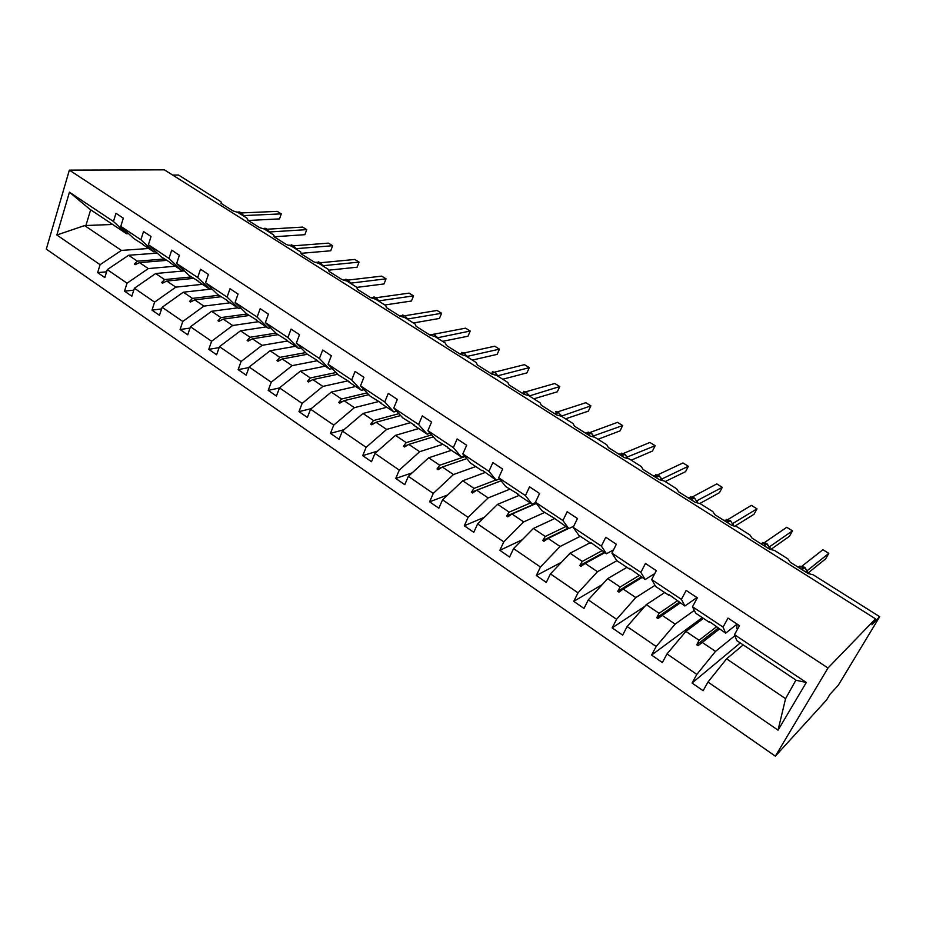 <?xml version="1.0" encoding="UTF-8"?>
<svg xmlns="http://www.w3.org/2000/svg" width="926" height="926" viewBox="0 0 926 926"><rect width="100%" height="100%" fill="white"/><g stroke="black" fill="none" stroke-linecap="round" stroke-linejoin="round"><path stroke-width="1.39" d="M775.351 756.16L826.605 699.929L830.009 694.28L838.331 685.194L879.7 616.704L871.933 624.784L875.51 618.846L164.377 169.84L69.357 170.118L46.3 249.117L775.351 756.16L827.994 667.993L69.357 170.118M172.687 175.095L178.556 175.049L220.874 201.706L221.731 203.211L221.059 203.35L233.063 210.92L237.866 212.413L246.953 218.131L247.844 219.705L247.219 219.844L259.477 227.564L264.292 229.058L273.564 234.891L274.49 236.547L273.922 236.674L286.423 244.568L291.262 246.038L300.73 251.999L301.17 253.863L313.937 261.908L318.787 263.389L328.452 269.466L328.996 271.399L342.03 279.617L346.903 281.087L356.765 287.303L357.401 289.317L370.724 297.709L375.609 299.179L385.691 305.522L386.42 307.617L400.032 316.194L404.928 317.641L415.23 324.135L416.075 326.299L429.977 335.073L434.896 336.52L445.418 343.152L446.367 345.41L460.569 354.369L465.512 355.804L476.265 362.575L477.33 364.937L491.856 374.092L496.811 375.516L507.807 382.45L508.987 384.892L523.85 394.256L528.815 395.68L540.055 402.764L541.363 405.31L556.561 414.883L561.538 416.295L573.044 423.541L574.479 426.18L590.024 435.984L595.013 437.385L606.785 444.793L608.359 447.547L624.263 457.571L629.275 458.96L641.313 466.554L643.038 469.413L659.324 479.668L664.336 481.045L676.663 488.812L678.538 491.787L695.206 502.297L700.23 503.663L712.858 511.615L714.884 514.706L731.957 525.47L736.992 526.813L749.921 534.962L752.109 538.18L769.599 549.211L774.645 550.53L787.899 558.876L790.248 562.232L808.178 573.53L813.236 574.838L879.7 616.704M734.874 635.687L715.52 651.383L702.244 642.424L719.421 629.032M740.268 642.933L692.046 683.041L696.838 674.406L715.52 651.383M734.468 634.669L806.314 682.474L796.36 680.332L736.807 640.63L734.468 634.669L739.492 625.687L728.033 618.105L723.056 627.076L692.498 606.75L695.75 613.243L709.015 622.087L709.536 621.705M737.027 624.136L725.648 633.187L723.056 627.076M694.315 610.373L675.135 624.124L662.194 615.396L680.274 602.93M702.29 617.607L651.568 655.087L656.175 646.487L675.135 624.124M692.498 606.75L697.336 597.802L686.178 590.429L681.397 599.353L651.661 579.572L655.758 586.586L668.688 595.198L669.232 594.839M696.722 597.71L684.881 605.998L681.397 599.353M655.029 585.336L635.792 597.571L623.186 589.063L642.1 577.477M644.774 606.391L612.144 627.874L616.577 619.297L635.792 597.571M651.661 579.572L656.303 570.671L645.445 563.483L640.85 572.372L611.889 553.111L616.809 560.612L629.402 569.004L629.969 568.668M654.775 573.588L645.179 579.526L640.85 572.372M616.924 560.681L597.467 571.701L585.174 563.413L604.886 552.66M602.224 584.595L573.75 601.356L578.009 592.825L597.467 571.701M611.889 553.111L616.357 544.256L605.789 537.265L601.368 546.109L573.171 527.345L578.854 535.309L591.124 543.493L591.726 543.18M613.521 549.894L606.495 553.736L601.368 546.109M580.324 536.281L560.103 546.49L548.123 538.411L568.587 528.457M561.492 562.256L536.328 575.521L540.437 567.025L560.103 546.49M573.171 527.345L577.465 518.525L567.163 511.719L562.915 520.528L535.436 502.239L541.86 510.643L554.442 518.328M573.715 526.211L568.807 528.607L562.915 520.528M544.615 512.472L523.676 521.905L511.997 514.023L536.362 503.455M522.287 539.742L499.843 550.333L503.802 541.872L523.676 521.905M535.436 502.239L539.58 493.477L529.545 486.833L525.447 495.595L498.674 477.781L505.781 486.59L518.097 494.102M535.668 502.54L532.056 504.103L525.447 495.595M509.763 489.241L488.141 497.933L476.751 490.236L501.116 480.802M484.414 517.252L464.285 525.771L468.093 517.356L488.141 497.933M498.674 477.781L502.656 469.054L492.875 462.583L488.928 471.299L462.826 453.937L470.605 463.127L481.971 470.709M499.589 478.916L496.232 480.212L488.928 471.299M475.744 466.554L453.485 474.54L442.362 467.028L466.773 458.601M447.733 494.935L429.595 501.823L433.264 493.442L453.485 474.54M462.826 453.937L466.669 445.244L457.131 438.947L453.335 447.617L427.87 430.671L436.262 440.232L448.01 447.432M464.435 455.824L461.275 456.9L453.335 447.617M442.524 444.411L419.663 451.703L408.806 444.387L433.299 436.852M412.151 472.862L395.749 478.441L399.28 470.107L419.663 451.703M427.87 430.671L431.574 422.036L422.268 415.89L418.61 424.513L393.781 407.996L402.764 417.892L414.211 424.941M430.15 433.264L427.164 434.167L418.61 424.513M410.079 422.765L386.64 429.421L376.037 422.268L400.634 415.554M377.576 451.112L362.714 455.638L366.117 447.339L386.64 429.421M393.781 407.996L397.335 399.395L388.26 393.4L384.741 401.977L360.503 385.853L370.053 396.073L381.223 402.984M396.698 411.213L393.874 411.966L384.741 401.977M378.364 401.629L354.392 407.66L344.044 400.68L368.756 394.696M343.963 429.699L330.466 433.368L333.742 425.115L354.392 407.66M360.503 385.853L363.93 377.31L355.075 371.453L351.683 379.984L328.035 364.242L338.106 374.775L349.021 381.535M364.057 389.661L361.371 390.297L351.683 379.984M347.377 380.968L322.896 386.408L312.791 379.579L337.631 374.289M311.229 408.655L298.971 411.619L302.131 403.412L322.896 386.408M328.035 364.242L331.334 355.746L322.688 350.028L319.424 358.512L296.32 343.152L306.9 353.975L317.56 360.596M332.191 368.606L329.633 369.127L319.424 358.512M317.63 360.665L292.13 365.643L282.256 358.975L307.363 354.276M279.455 387.971L268.204 390.378L271.26 382.207L292.13 365.643M296.32 343.152L299.503 334.691L291.065 329.112L287.917 337.55L265.357 322.549L276.411 333.638L286.817 340.131M301.077 348.014L298.623 348.454L287.917 337.55M287.743 340.976L262.058 345.34L252.404 338.823L277.95 334.68M248.932 367.587L238.144 369.624L241.084 361.499L262.058 345.34M265.357 322.549L268.424 314.134L260.171 308.682L257.139 317.086L235.1 302.42L246.605 313.775L256.78 320.13M270.67 327.885L268.32 328.244L257.139 317.086M258.516 321.704L232.669 325.501L223.224 319.134L249.187 315.5M219.138 347.632L208.778 349.345L211.603 341.254L232.669 325.501M235.1 302.42L238.063 294.051L230.007 288.727L227.078 297.084L205.549 282.754L217.483 294.352L227.426 300.568M240.968 308.208L238.7 308.497L227.078 297.084M230.157 302.802L203.928 306.112L194.691 299.874L221.048 296.737M190.027 328.082L180.061 329.517L182.781 321.472L203.928 306.112M205.549 282.754L208.385 274.432L200.514 269.234L197.701 277.534L176.646 263.528L188.997 275.358L198.72 281.446M211.927 288.947L209.751 289.19L197.701 277.534M202.424 284.317L175.813 287.141L166.784 281.041L193.511 278.367M161.587 308.937L151.98 310.129L154.607 302.119L175.813 287.141M176.646 263.528L179.389 255.263L171.704 250.17L168.983 258.423L148.403 244.73L161.136 256.78L170.639 262.752M183.533 270.126L181.427 270.311L168.983 258.423M175.28 266.213L148.31 268.575L139.479 262.614L166.553 260.391M133.784 290.185L124.512 291.158L127.047 283.194L148.31 268.575M148.403 244.73L151.042 236.512L143.518 231.535L140.902 239.741L120.774 226.349L123.332 218.177L115.97 213.316L113.447 221.476L69.438 192.191L89.567 209.056L126.63 233.78L113.447 221.476M155.765 251.698L153.739 251.849L140.902 239.741M148.704 248.492L121.41 250.414L84.59 225.574L56.856 235.007L69.438 192.191M106.606 271.827L97.635 272.603L100.089 264.686L121.41 250.414M126.63 233.78L128.598 233.665M806.314 682.474L778.048 730.163L707.973 682.057L703.135 690.703L692.046 683.041M707.973 682.057L726.586 658.849L743.208 644.89M696.838 674.406L667.009 653.93L662.356 662.541L651.568 655.087M667.009 653.93L685.9 631.393L703.447 618.383M656.175 646.487L627.133 626.543L622.654 635.132L612.144 627.874M627.133 626.543L646.29 604.655L664.706 592.547M616.577 619.297L588.299 599.886L583.982 608.428L573.75 601.356M588.299 599.886L607.688 578.611L626.925 567.36M578.009 592.825L550.449 573.9L546.305 582.408L536.328 575.521M550.449 573.9L570.069 553.216L590.082 542.798M540.437 567.025L513.571 548.586L509.578 557.047L499.843 550.333M513.571 548.586L533.388 528.468L554.767 518.537L553.632 517.784L553.817 518.618M503.802 541.872L477.619 523.896L473.776 532.323L464.285 525.771M477.619 523.896L497.621 504.323L519.359 495.317M468.093 517.356L442.559 499.82L438.843 508.212L429.595 501.823M442.559 499.82L462.734 480.779L484.83 472.607M433.264 493.442L408.343 476.334L404.778 484.68L395.749 478.441M408.343 476.334L428.68 457.803L451.39 450.314M399.28 470.107L374.972 453.416L371.523 461.727L362.714 455.638M374.972 453.416L395.448 435.37L418.737 428.541M366.117 447.339L342.389 431.041L339.066 439.318L330.466 433.368M342.389 431.041L363.004 413.471L386.837 407.266M333.742 425.115L310.569 409.199L307.374 417.429L298.971 411.619M310.569 409.199L331.311 392.08L355.653 386.478M302.131 403.412L279.502 387.867L276.423 396.05L268.204 390.378M279.502 387.867L300.348 371.187L325.176 366.164M271.26 382.207L249.14 367.032L246.177 375.169L238.144 369.624M249.14 367.032L270.091 350.757L295.382 346.289M241.084 361.499L219.474 346.66L216.615 354.762L208.778 349.345M219.474 346.66L240.517 330.802L266.237 326.866M211.603 341.254L190.478 326.751L187.723 334.807L180.061 329.517M190.478 326.751L211.603 311.286L237.727 307.849M182.781 321.472L162.131 307.282L159.469 315.303L151.98 310.129M162.131 307.282L183.325 292.199L211.985 289.016M154.607 302.119L134.409 288.252L131.839 296.227L124.512 291.158M134.409 288.252L155.661 273.529L184.32 270.878M127.047 283.194L107.289 269.628L104.812 277.557L97.635 272.603M100.089 264.686L56.856 235.007M716.296 626.948L699.049 640.271L685.9 631.393M725.648 633.187L710.786 622.538L709.015 622.087M699.049 640.271L696.769 644.809L698.077 645.688L702.244 642.424M677.23 600.905L659.092 613.301L646.29 604.655M684.881 605.998L670.25 595.511L668.966 594.654L668.688 595.198M659.092 613.301L656.742 617.711L658.004 618.568L662.194 615.396M639.137 575.497L620.165 587.026L607.688 578.611M645.179 579.526L630.768 569.201L629.518 568.367L629.402 569.004M620.165 587.026L617.746 591.309L618.985 592.142L623.186 589.063M601.993 550.739L582.222 561.422L570.069 553.216M606.495 553.736L591.089 542.752L591.124 543.493M582.222 561.422L579.757 565.589L580.949 566.411L585.174 563.413M565.763 526.581L545.252 536.467L533.388 528.468M568.807 528.607L554.813 518.572M545.252 536.467L542.717 540.518L543.886 541.316L548.123 538.411M530.413 503.003L509.184 512.124L497.621 504.323M532.056 504.103L517.449 494.357M509.184 512.124L506.603 516.083L507.749 516.847L511.997 514.023M495.896 479.992L474.019 488.396L462.734 480.779M496.232 480.212L482.631 470.466M474.019 488.396L471.38 492.238L472.491 492.991L476.751 490.236M465.049 456.553L439.7 465.234L428.68 457.803M461.275 456.9L447.374 447.628M439.7 465.234L437.014 468.973L438.102 469.714L442.362 467.028M431.574 434.896L406.201 442.616L395.448 435.37M427.164 434.167L413.598 425.115M406.201 442.616L403.47 446.263L404.535 446.992L408.806 444.387M398.932 413.667L373.491 420.554L363.004 413.471M393.874 411.966L380.632 403.134M373.491 420.554L370.724 424.108L371.754 424.803L376.037 422.268M367.066 392.89L341.555 399.002L331.311 392.08M361.371 390.297L348.431 381.662M341.555 399.002L338.742 402.463L339.761 403.146L344.044 400.68M335.964 372.541L310.36 377.947L300.348 371.187M329.633 369.127L316.993 360.7M310.36 377.947L307.513 381.315L308.497 381.987L312.791 379.579M305.58 352.621L279.872 357.367L270.091 350.757M298.623 348.454L286.273 340.224M279.872 357.367L276.99 360.654L277.962 361.314L282.256 358.975M275.879 333.117L250.078 337.261L240.517 330.802M268.32 328.244L256.247 320.199M250.078 337.261L247.161 340.467L248.11 341.104L252.404 338.823M246.953 314.007L220.955 317.606L211.603 311.286M238.7 308.497L226.905 300.637M220.955 317.606L218.004 320.732L218.93 321.357L223.224 319.134M218.86 295.267L192.469 298.38L183.325 292.199M209.751 289.19L198.21 281.504M192.469 298.38L189.494 301.436L190.397 302.05L194.691 299.874M191.369 276.943L164.608 279.571L155.661 273.529M181.427 270.311L170.153 262.787M164.608 279.571L161.61 282.557L162.49 283.159L166.784 281.041M164.458 259.002L137.361 261.178L128.598 255.263L157.27 253.122M143.171 244.452L133.876 238.607L120.774 226.349M153.739 251.849L142.697 244.487M137.361 261.178L134.328 264.095L135.196 264.674L139.479 262.614M107.289 269.628L128.598 255.263M112.659 224.462L84.59 225.574M778.048 730.163L785.572 698.655L726.586 658.849M785.572 698.655L795.943 680.054M827.994 667.993L875.51 618.846M90.655 209.785L85.84 225.747M136.84 263.887L134.328 264.095M164.249 282.291L161.61 282.557M192.272 301.1L189.494 301.436M220.932 320.315L218.004 320.732M250.263 339.958L247.161 340.467M280.289 360.04L276.99 360.654M311.043 380.563L307.513 381.315M342.551 401.537L338.742 402.463M374.856 422.974L370.724 424.108M408.007 444.874L403.47 446.263M442.049 467.225L437.014 468.973M501.059 480.744L471.38 492.238M536.2 503.246L506.603 516.083M568.147 528.167L542.717 540.518M604.261 552.243L579.757 565.589M641.278 576.933L617.746 591.309M679.233 602.236L656.742 617.711M718.171 628.198L696.769 644.809M243.191 215.758L241.269 212.968M279.502 218.895L281.296 213.871L279.502 218.895L248.226 220.481M241.385 212.934L277.268 211.371L281.296 213.871L243.978 215.584L243.885 216.198M242.844 214.774L243.978 215.584M242.971 215.399L243.92 215.584M269.211 232.148L267.244 229.312M304.874 234.683L306.726 229.636L304.874 234.683L274.42 236.743M267.278 229.208L302.617 227.09L306.726 229.636L269.964 231.951L269.86 232.565M268.864 231.164L269.964 231.951L269.478 232.322M269.003 231.789L269.906 231.951M295.788 248.897L293.762 245.992M330.732 250.784L332.642 245.714L330.732 250.784L301.957 253.249M293.692 245.818L328.452 243.121L332.642 245.714L296.47 248.643L296.355 249.256M295.406 247.879L296.47 248.643M295.556 248.515L296.413 248.643M322.873 265.959L320.813 263.019M357.112 267.197L359.08 262.104L357.112 267.197L329.309 270.126M322.595 265.774L320.419 262.741L354.808 259.454L359.08 262.104L323.521 265.669L323.405 266.283M322.491 264.94L323.521 265.669M322.653 265.588L323.463 265.681M350.526 283.379L348.419 280.393M350.144 282.349L351.128 283.09L386.038 278.819L384.012 283.946L356.869 287.373M386.038 278.819L381.686 276.122L348.118 280.069M350.317 283.009L351.07 283.067M378.757 301.158L376.604 298.126M378.364 300.128L379.255 300.811L413.54 295.88L411.445 301.019L384.834 304.99M379.313 300.8L379.174 301.413M413.54 295.88L409.095 293.125L376.188 297.732M378.549 300.788L379.255 300.811M407.59 319.32L405.391 316.229M407.185 318.278L408.03 318.926L441.598 313.277L439.445 318.44L413.39 322.977M408.088 318.914L407.938 319.539M441.598 313.277L437.06 310.465L404.836 315.754M407.382 318.949L408.03 318.926M442.547 341.335L468 336.219L470.223 331.033L437.037 337.863L434.78 334.726M437.466 337.469L437.315 338.048M470.223 331.033L465.593 328.163L434.097 334.17M436.632 336.821L437.477 337.423M436.84 337.504L437.419 337.434M467.109 356.811L464.806 353.616M466.704 355.758L467.503 356.325L499.45 349.148L497.158 354.369L472.318 360.087M467.503 356.325L467.329 356.95M499.45 349.148L494.727 346.22L463.972 352.98M497.841 376.164L495.491 372.923M497.436 375.123L498.165 375.678L529.29 367.657L526.929 372.889L502.725 379.243M497.899 376.211L498.165 375.678L497.991 376.257M529.29 367.657L524.463 364.659L494.496 372.194M533.804 398.828L557.313 391.814L559.755 386.547L529.278 395.969L526.848 392.659M528.839 394.904L529.325 396.004M559.755 386.547L554.824 383.491L525.679 391.837M565.554 418.83L588.357 411.132L590.869 405.843L561.353 416.179L558.899 412.822M590.869 405.843L585.834 402.717L557.545 411.908M560.948 415.126L561.249 415.913M594.191 436.91L591.679 433.449M593.786 435.81L622.654 425.555L620.061 430.868L598.022 439.283M622.654 425.555L617.515 422.36L590.117 432.442M627.782 458.173L625.2 454.539M627.365 456.969L655.145 445.695L652.471 451.031L631.219 460.187M655.145 445.695L649.89 442.431L623.418 453.451M662.067 479.946L659.289 475.987L661.963 479.17M662.113 478.869L688.342 466.276L685.576 471.647L665.169 481.578M688.342 466.276L682.971 462.954L657.483 474.945M697.29 502.309L697.151 501.452M696.884 500.758L722.28 487.331L719.433 492.713L699.894 503.455M722.28 487.331L716.793 483.916L692.324 496.949M733.265 524.868L733.137 524.116M732.871 523.433L756.993 508.849L754.042 514.254L735.29 525.922M756.993 508.849L751.368 505.365L727.998 519.474M770.096 547.984L769.992 547.324M769.714 546.653L792.482 530.853L789.45 536.293L771.312 549.106M792.482 530.853L786.741 527.299L764.517 542.543M696.271 599.759L696.792 597.455M807.46 570.439L828.805 553.378L825.668 558.829L808.004 573.067M828.805 553.378L822.925 549.731L801.916 566.18M804.219 567.187L799.856 566.133M737.663 628.962L736.714 628.337L737.05 624.066M242.901 215.573L240.575 212.401L237.241 212.054M238.422 212.76L240.343 212.343L237.924 212.448M240.748 212.598L238.977 211.846M268.934 231.975L266.561 228.745L263.158 228.456M264.454 229.162L266.329 228.699L263.933 228.838M266.723 228.954L264.905 228.178M295.487 248.7L293.067 245.425L289.502 245.182M291.007 245.888L292.836 245.378L290.405 245.575M293.229 245.633L291.343 244.846M318.046 262.972L319.898 262.405L316.31 262.266M320.269 262.648L317.363 262.648M350.26 283.206L347.725 279.826L343.615 279.756M345.595 280.404L347.505 279.779L344.808 280.103M347.875 280.011L345.849 279.201M378.502 300.996L375.91 297.559L371.222 297.686M373.664 298.23L375.701 297.524L372.738 297.94M376.049 297.744L373.942 296.922M407.336 319.157L404.685 315.662L399.685 315.974M402.231 316.449L404.477 315.639L401.062 316.194M404.824 315.847L402.625 315.002M436.783 337.712L434.074 334.159L429.745 334.923M433.877 334.136L431.273 335.108M466.878 356.66L464.1 353.049L459.875 353.917M463.914 353.037L460.454 354.288M464.215 353.234L461.831 352.355M497.621 376.025L494.785 372.356L490.664 373.34M494.6 372.345L491.266 373.71M494.889 372.53L492.389 371.639M529.035 395.819L526.13 392.092L522.137 393.18M525.956 392.08L526.57 392.462L522.739 393.562M526.234 392.254L523.618 391.339M561.168 416.075L558.181 412.255L554.304 413.459M558.019 412.255L558.633 412.649L554.929 413.853M558.274 412.417L555.519 411.491M594.029 436.829L590.962 432.882L585.348 433.032M587.848 434.607L591.436 433.287L590.8 432.882L587.211 434.213M591.043 433.044L588.137 432.083M627.654 458.115L624.483 453.971L618.73 454.087M621.52 455.835L624.981 454.388L620.86 455.43M624.552 454.122L621.485 453.15M658.826 475.698L659.497 476.126M655.967 477.561L659.289 475.987L652.888 475.617M655.596 474.702L658.768 475.547L655.295 477.133M697.29 502.343L694.593 498.211M691.224 499.785L694.407 498.084L687.844 497.656M693.91 497.771L690.541 499.357M733.346 525.343L730.51 520.806M727.315 522.542L730.348 520.701L723.611 520.215M729.815 520.366L726.609 522.102M766.578 543.504L770.247 549.014L767.284 543.956M764.274 545.842L767.145 543.863L766.427 543.412L760.234 543.307M762.549 542.474L766.554 543.365L763.556 545.391M807.993 573.414L804.949 567.65M802.124 569.71L804.833 567.58L804.104 567.117L797.737 566.943M807.518 573.113L807.993 572.731L804.949 567.534L804.104 567.117L801.395 569.247M320.639 262.776L318.312 261.85M697.347 502.355L694.546 498.061L690.472 496.764M733.38 525.343L730.475 520.667L726.158 519.336"/></g></svg>
